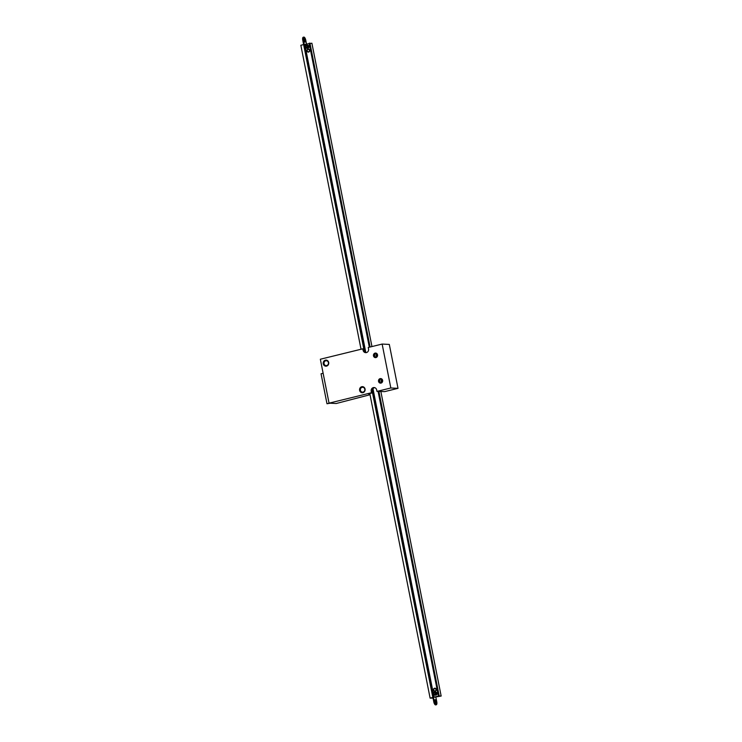 <?xml version="1.0" encoding="UTF-8"?>
<svg xmlns="http://www.w3.org/2000/svg" width="742" height="742" viewBox="0 0 742 742"><rect width="100%" height="100%" fill="white"/><g stroke="black" fill="none" stroke-linecap="round" stroke-linejoin="round"><path stroke-width="1.11" d="M371.51 392.731L372.734 392.787L372.438 391.303L371.213 391.247L371.51 392.731L329.049 403.156L320.349 359.23L362.81 348.814L363.107 350.298A3.042 2.782 -87.1 0 0 365.676 352.663A3.042 2.782 -87.1 0 0 368.551 348.953L368.255 347.469L382.139 344.065L390.83 387.983L376.955 391.396L384.671 391.618L398.009 388.344L390.83 387.983M398.009 388.344L389.309 344.427L382.139 344.065M375.962 357.561A2.282 2.087 92.9 0 1 373.439 355.539A2.282 2.087 92.9 0 1 375.628 353.062A2.282 2.087 92.9 0 1 375.962 357.561M381.017 383.085A2.282 2.087 92.9 0 1 378.494 381.054A2.282 2.087 92.9 0 1 380.683 378.578A2.282 2.087 92.9 0 1 381.017 383.085M326.563 366.112A3.042 2.782 92.9 0 1 323.327 362.235A3.042 2.782 92.9 0 1 328.038 361.085A3.042 2.782 92.9 0 1 326.563 366.112M362.931 392.657A3.042 2.782 92.9 0 1 359.694 388.78A3.042 2.782 92.9 0 1 364.405 387.63A3.042 2.782 92.9 0 1 362.931 392.657M371.213 391.247A3.042 2.782 92.9 0 1 374.089 387.537A3.042 2.782 92.9 0 1 376.658 389.912L376.955 391.396M370.035 394.735L336.219 403.509L329.049 403.156M372.734 392.787L368.375 393.863L369.878 393.937M362.81 348.814L364.034 348.87L364.331 350.354A3.042 2.782 -87.1 0 0 366.288 352.617M372.438 391.303A3.042 2.782 92.9 0 1 374.691 387.649M376.148 353.155A2.282 2.087 -87.1 0 0 375.934 357.57M381.202 378.68A2.282 2.087 -87.1 0 0 380.98 383.095M326.693 365.528A2.43 2.226 -87.1 0 0 326.341 360.723A2.43 2.226 -87.1 0 0 324.004 363.042A2.43 2.226 -87.1 0 0 326.693 365.528M363.061 392.073A2.43 2.226 -87.1 0 0 362.708 387.268A2.43 2.226 -87.1 0 0 360.362 389.587A2.43 2.226 -87.1 0 0 363.061 392.073M363.803 348.861L303.636 44.594M433.031 698.12L430.11 698.12L432.827 697.452L372.512 392.843M430.11 698.12L369.794 393.51M361.029 349.25L300.844 45.262L303.561 44.594M372.586 392.824L433.782 701.886A3.042 1.187 76.2 0 0 435.73 704.9L436.277 704.77A3.042 1.187 76.2 0 0 436.778 701.876L435.888 697.369M372.53 389.671L434.32 701.746A3.042 1.187 76.2 0 0 436.277 704.77M306.492 43.88L305.741 40.114A3.042 1.187 76.2 0 0 303.793 37.1A3.042 1.187 76.2 0 0 303.293 39.994L365.027 351.801M303.793 37.1L303.246 37.23A3.042 1.187 76.2 0 0 302.745 40.124L363.877 348.861M435.137 699.734A2.133 0.825 76.2 0 0 435.044 699.743A2.133 0.825 76.2 0 0 434.747 702.006A2.133 0.825 76.2 0 0 436.055 703.88A2.133 0.825 76.2 0 0 436.379 701.737A2.133 0.825 76.2 0 0 435.137 699.734M435.758 703.824A2.133 0.825 76.2 0 0 435.814 701.746A2.133 0.825 76.2 0 0 434.803 699.929M304.109 37.981A2.133 0.825 76.2 0 0 304.007 37.99A2.133 0.825 76.2 0 0 303.71 40.253A2.133 0.825 76.2 0 0 305.027 42.127A2.133 0.825 76.2 0 0 305.352 39.975A2.133 0.825 76.2 0 0 304.109 37.981M304.721 42.071A2.133 0.825 76.2 0 0 304.776 39.994A2.133 0.825 76.2 0 0 303.766 38.176M433.18 693.928A1.521 1.391 92.9 0 1 434.617 692.073A1.521 1.391 92.9 0 1 435.934 693.659A1.521 1.391 92.9 0 1 433.18 693.928M433.736 693.751A0.761 0.696 -87.1 0 0 435.109 693.622A0.761 0.696 -87.1 0 0 434.46 692.824A0.761 0.696 -87.1 0 0 433.736 693.751M433.328 693.853A1.215 1.113 -87.1 0 0 435.164 694.484A1.215 1.113 -87.1 0 0 434.756 692.425A1.215 1.113 -87.1 0 0 433.328 693.853M305.083 47.006A1.521 1.391 92.9 0 1 306.52 45.151A1.521 1.391 92.9 0 1 307.837 46.746A1.521 1.391 92.9 0 1 305.083 47.006M305.648 46.829A0.761 0.696 -87.1 0 0 307.021 46.7A0.761 0.696 -87.1 0 0 306.363 45.911A0.761 0.696 -87.1 0 0 305.648 46.829M305.24 46.931A1.215 1.113 -87.1 0 0 307.077 47.562A1.215 1.113 -87.1 0 0 306.669 45.503A1.215 1.113 -87.1 0 0 305.24 46.931M365.416 352.162L304.489 44.437L311.89 43.203L371.955 346.56M309.933 43.101L370.11 347.015M378.884 391.331L439.199 695.959L441.156 696.052L380.841 391.424M441.156 696.052L433.755 697.294L372.744 389.16M308.607 52.07A1.521 1.391 92.9 0 1 306.928 50.512A1.521 1.391 92.9 0 1 309.702 50.456A1.521 1.391 92.9 0 1 308.607 52.07M435.174 691.275A1.521 1.391 92.9 0 1 433.486 689.717A1.521 1.391 92.9 0 1 436.268 689.652A1.521 1.391 92.9 0 1 435.174 691.275M306.52 45.151L307.624 45.206A1.521 1.391 92.9 0 1 307.847 48.211A1.521 1.391 92.9 0 1 307.476 48.249L306.372 48.193M434.617 692.073L435.721 692.128A1.521 1.391 92.9 0 1 435.934 695.133A1.521 1.391 92.9 0 1 435.573 695.171L434.469 695.115M304.786 44.297L305.147 46.134M305.472 47.766L365.797 352.413M372.994 388.752L433.245 693.056M433.569 694.688L434.051 697.146L438.411 696.079L378.095 391.451M369.33 347.21L309.145 43.221M439.199 695.959L438.411 696.079M377.038 356.883A2.282 2.087 92.9 0 1 377.186 353.943M376.24 353.192A2.282 2.087 -87.1 0 0 376.027 357.542M376.955 353.665A2.282 2.087 -87.1 0 0 376.778 357.143M381.295 378.708A2.282 2.087 -87.1 0 0 381.073 383.067M382.009 379.19A2.282 2.087 -87.1 0 0 381.833 382.659M382.093 382.408A2.282 2.087 92.9 0 1 382.241 379.468M329.365 403.166L326.99 403.75L321.054 373.782L323.132 373.272M330.218 403.212L326.99 403.75M364.331 350.354L363.107 350.298M434.32 701.746L433.782 701.886M303.293 39.994L302.745 40.124M434.868 691.312A1.521 1.391 92.9 0 1 435.016 688.27M434.645 688.604A1.215 1.113 -87.1 0 0 434.051 690.616A1.215 1.113 -87.1 0 0 435.944 690.153A1.215 1.113 -87.1 0 0 434.645 688.604M308.301 52.107A1.521 1.391 92.9 0 1 308.449 49.074M308.078 49.399A1.215 1.113 -87.1 0 0 307.485 51.411A1.215 1.113 -87.1 0 0 309.377 50.948A1.215 1.113 -87.1 0 0 308.078 49.399M435.081 688.279L434.691 688.316C433.152 689.216 433.226 690.208 434.923 691.312M308.514 49.074L308.134 49.111C306.585 50.011 306.659 51.013 308.366 52.107"/></g></svg>

